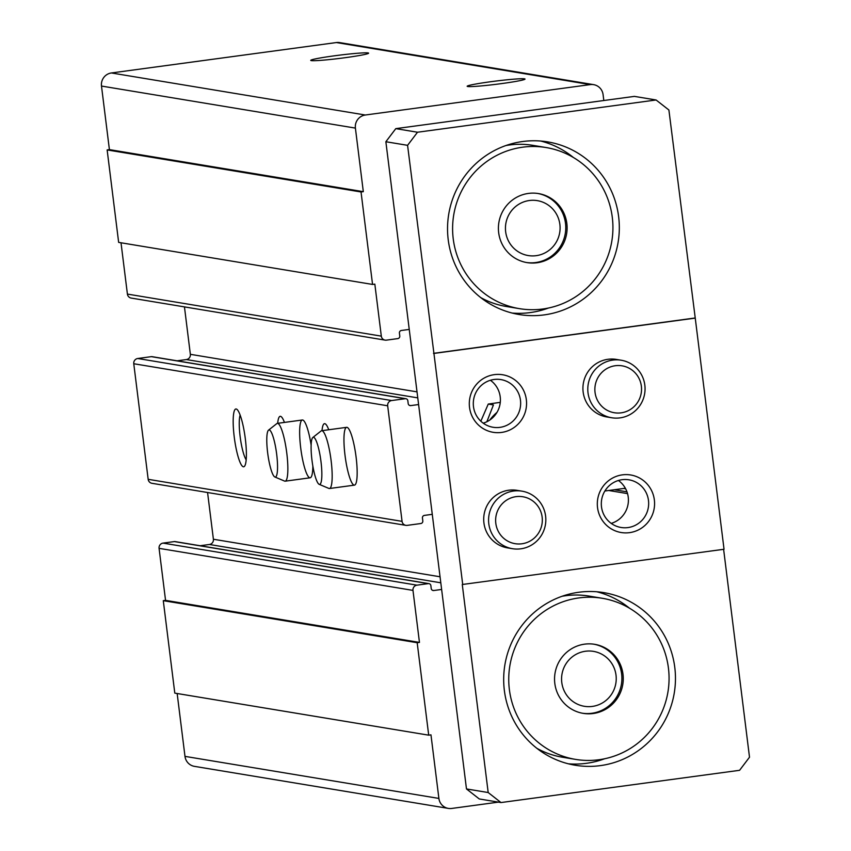 <?xml version="1.0" encoding="UTF-8"?>
<svg xmlns="http://www.w3.org/2000/svg" width="851" height="851" viewBox="0 0 851 851"><rect width="100%" height="100%" fill="white"/><g stroke="black" fill="none" stroke-linecap="round" stroke-linejoin="round"><path stroke-width="1.28" d="M441.626 589.456L433.787 590.52A2.33 2.287 99.4 0 1 431.223 588.52L430.872 585.626A2.33 2.287 99.4 0 0 428.308 583.626L416.947 585.158A4.67 4.574 99.4 0 0 412.98 590.392L419.458 642.409L417.181 642.707L428.702 735.168L430.968 734.86L438.893 798.429A11.669 11.446 99.4 0 0 451.69 808.45L498.409 802.131M177.157 693.512L184.986 756.379A11.669 11.446 99.4 0 0 194.443 766.357L448.349 808.397M334.135 55.847A29.157 1.628 172.9 0 1 368.579 53.251A29.157 1.628 172.9 0 1 339.868 58.379A29.157 1.628 172.9 0 1 310.785 60.453A29.157 1.628 172.9 0 1 334.135 55.847M490.548 81.749A29.157 1.628 172.9 0 1 524.993 79.164A29.157 1.628 172.9 0 1 496.293 84.281A29.157 1.628 172.9 0 1 467.21 86.355A29.157 1.628 172.9 0 1 490.548 81.749M603.816 100.514L603.082 94.621A11.669 11.446 99.4 0 0 590.275 84.6L365.313 115.013A11.669 11.446 99.4 0 0 355.399 128.097L363.313 191.666L361.037 191.975L372.557 284.436L374.834 284.128L381.312 336.134A4.67 4.574 99.4 0 0 386.428 340.145L397.789 338.602A2.33 2.287 99.4 0 0 399.768 335.985L399.417 333.103A2.33 2.287 99.4 0 1 401.395 330.475L409.246 329.422M593.626 84.643L339.719 42.603A11.669 11.446 99.4 0 0 336.379 42.55L111.417 72.963A11.669 11.446 99.4 0 0 101.492 86.057L109.407 149.616L363.313 191.666M109.407 149.616L107.141 149.925L361.037 191.975M107.141 149.925L118.651 242.386L372.557 284.436M121.012 242.78L127.405 294.084A4.67 4.574 99.4 0 0 131.192 298.073L385.088 340.123M184.454 306.892L190.358 354.324L417.022 391.864M177.104 360.813L186.39 359.558A4.67 4.574 99.4 0 0 190.358 354.324M418.596 404.544L410.756 405.597A2.33 2.287 99.4 0 1 408.193 403.597L407.831 400.704A2.33 2.287 99.4 0 0 405.278 398.704L391.641 400.544A4.67 4.574 99.4 0 0 387.673 405.789L402.066 521.355A4.67 4.574 99.4 0 0 407.182 525.365L420.82 523.525A2.33 2.287 99.4 0 0 422.809 520.908L422.447 518.014A2.33 2.287 99.4 0 1 424.426 515.398L432.276 514.334M405.948 398.715L152.042 356.665A2.33 2.287 99.4 0 0 151.372 356.654L137.734 358.505A4.67 4.574 99.4 0 0 133.767 363.739L148.17 479.315A4.67 4.574 99.4 0 0 151.946 483.304L405.853 525.344M234.238 436.967A29.157 5.372 -97.7 0 0 244.62 466.135A29.157 5.372 -97.7 0 0 245.109 437.169A29.157 5.372 -97.7 0 0 236.94 409.363A29.157 5.372 -97.7 0 0 234.238 436.967M284.436 422.404A24.115 4.446 -97.7 0 0 284.436 422.415A29.157 5.372 -97.7 0 0 281.255 416.703A29.157 5.372 -97.7 0 0 277.692 423.33M328.752 429.744A24.115 4.446 -97.7 0 0 328.741 429.755A29.157 5.372 -97.7 0 0 325.561 424.043A29.157 5.372 -97.7 0 0 322.008 430.67M311.126 445.116A29.157 5.372 -97.7 0 0 302.339 420A29.157 5.372 -97.7 0 0 300.711 447.977A29.157 5.372 -97.7 0 0 310.158 477.794A29.157 5.372 -97.7 0 0 312.849 466.093M345.017 455.317A29.157 5.372 -97.7 0 0 354.463 485.134A29.157 5.372 -97.7 0 0 355.888 455.519A29.157 5.372 -97.7 0 0 346.655 427.33A29.157 5.372 -97.7 0 0 345.017 455.317M207.57 492.516L213.399 539.247L440.052 576.776M200.134 545.736L209.42 544.48A4.67 4.574 99.4 0 0 213.399 539.247M428.978 583.637L175.072 541.587A2.33 2.287 99.4 0 0 174.402 541.576L163.041 543.108A4.67 4.574 99.4 0 0 159.073 548.352L165.551 600.359L419.458 642.409M165.551 600.359L163.286 600.668L417.181 642.707M163.286 600.668L174.795 693.118L428.702 735.168M604.88 491.006L625.347 488.24M240.131 415.065A24.115 4.446 -97.7 0 0 240.12 436.467A24.115 4.446 -97.7 0 0 246.173 459.806M522.684 147.191A81.653 80.122 -80.6 0 1 546.108 147.542A81.653 80.122 -80.6 0 1 611.816 241.184A81.653 80.122 -80.6 0 1 519.418 308.647A81.653 80.122 -80.6 0 1 452.615 226.909A81.653 80.122 -80.6 0 1 522.684 147.191M528.45 193.422A34.997 34.338 -80.6 0 1 538.481 193.571A34.997 34.338 -80.6 0 1 566.638 233.706A34.997 34.338 -80.6 0 1 527.046 262.619A34.997 34.338 -80.6 0 1 498.409 227.589A34.997 34.338 -80.6 0 1 528.45 193.422M578.829 597.934A81.653 80.122 -80.6 0 1 602.242 598.274A81.653 80.122 -80.6 0 1 667.95 691.927A81.653 80.122 -80.6 0 1 575.563 759.39A81.653 80.122 -80.6 0 1 508.76 677.651A81.653 80.122 -80.6 0 1 578.829 597.934M584.584 644.164A34.997 34.338 -80.6 0 1 594.626 644.313A34.997 34.338 -80.6 0 1 622.783 684.449A34.997 34.338 -80.6 0 1 583.19 713.361A34.997 34.338 -80.6 0 1 554.554 678.321A34.997 34.338 -80.6 0 1 584.584 644.164M723.616 549.31L749.508 757.209L739.583 770.304L500.994 802.557L488.187 792.536L462.274 584.509L724.041 549.257L695.246 318.104L433.936 353.431L462.721 584.584M656.089 99.982L417.501 132.235L395.789 128.639L634.378 96.386L656.089 99.982L668.897 110.002L695.246 318.104M395.789 128.639L385.865 141.734L466.476 788.941L488.187 792.536M433.936 353.431L407.576 145.33L417.501 132.235M385.865 141.734L407.576 145.33M466.476 788.941L479.283 798.961L500.994 802.557M494.335 374.642A29.157 28.615 -80.6 0 1 524.333 414.66A29.157 28.615 -80.6 0 1 475.135 421.309A29.157 28.615 -80.6 0 1 494.335 374.642M611.667 417.756L606.784 416.947A29.157 28.615 -80.6 0 1 582.924 387.758A29.157 28.615 -80.6 0 1 607.954 359.292A29.157 28.615 -80.6 0 1 616.315 359.409L621.187 360.218A29.157 28.615 -80.6 0 1 644.835 385.152A29.157 28.615 -80.6 0 1 611.667 417.756A29.157 28.615 -80.6 0 1 588.19 384.312A29.157 28.615 -80.6 0 1 621.187 360.218M512.44 548.693L507.568 547.884A29.157 28.615 -80.6 0 1 483.708 518.695A29.157 28.615 -80.6 0 1 508.728 490.219A29.157 28.615 -80.6 0 1 517.1 490.346L521.971 491.155A29.157 28.615 -80.6 0 1 545.608 516.078A29.157 28.615 -80.6 0 1 512.44 548.693A29.157 28.615 -80.6 0 1 488.974 515.249A29.157 28.615 -80.6 0 1 521.971 491.155M622.347 474.858A29.157 28.615 -80.6 0 1 652.345 514.876A29.157 28.615 -80.6 0 1 603.146 521.525A29.157 28.615 -80.6 0 1 622.347 474.858M522.631 141.521A87.483 85.845 -80.6 0 1 547.725 141.894A87.483 85.845 -80.6 0 1 618.124 242.227A87.483 85.845 -80.6 0 1 519.131 314.519A87.483 85.845 -80.6 0 1 447.552 226.94A87.483 85.845 -80.6 0 1 522.631 141.521M694.799 318.029L433.489 353.356M578.776 592.264A87.483 85.845 -80.6 0 1 603.859 592.636A87.483 85.845 -80.6 0 1 674.269 692.969A87.483 85.845 -80.6 0 1 575.276 765.251A87.483 85.845 -80.6 0 1 503.696 677.673A87.483 85.845 -80.6 0 1 578.776 592.264M622.017 479.709A24.115 23.658 -80.6 0 1 648.334 507.462A24.115 23.658 -80.6 0 1 601.317 503.249A24.115 23.658 -80.6 0 1 622.017 479.709M618.422 480.485A24.115 23.658 -80.6 0 1 611.316 523.354M494.005 379.493A24.115 23.658 -80.6 0 1 520.323 407.246A24.115 23.658 -80.6 0 1 473.305 403.034A24.115 23.658 -80.6 0 1 494.005 379.493M490.41 380.269A24.115 23.658 -80.6 0 1 483.304 423.138M596.838 591.775A87.483 85.845 -80.6 0 1 629.506 608.21M604.572 758.773A87.483 85.845 -80.6 0 1 568.351 763.804M602.242 598.274L588.956 596.072A81.653 80.122 99.4 0 0 565.532 595.732A81.653 80.122 99.4 0 0 562.064 596.274M536.885 748.327A81.653 80.122 99.4 0 0 562.277 757.188L575.563 759.39M593.945 644.207A34.997 34.338 -80.6 0 1 621.421 684.215A34.997 34.338 -80.6 0 1 582.51 713.234M585.467 651.249A27.838 27.317 -80.6 0 1 614.103 689.448A27.838 27.317 -80.6 0 1 567.138 695.799A27.838 27.317 -80.6 0 1 585.467 651.249M540.693 141.032A87.483 85.845 -80.6 0 1 573.361 157.467M548.427 308.041A87.483 85.845 -80.6 0 1 512.206 313.062M546.108 147.542L532.811 145.34A81.653 80.122 99.4 0 0 509.398 144.989A81.653 80.122 99.4 0 0 505.92 145.542M480.741 297.595A81.653 80.122 99.4 0 0 506.132 306.456L519.418 308.647M537.8 193.464A34.997 34.338 -80.6 0 1 565.287 233.482A34.997 34.338 -80.6 0 1 526.365 262.502M529.333 200.517A27.838 27.317 -80.6 0 1 557.958 238.716A27.838 27.317 -80.6 0 1 511.004 245.056A27.838 27.317 -80.6 0 1 529.333 200.517M641.356 386.152A23.775 23.328 -80.6 0 1 609.156 411.246A23.775 23.328 -80.6 0 1 604.082 370.451A23.775 23.328 -80.6 0 1 641.356 386.152M542.14 517.089A23.775 23.328 -80.6 0 1 509.94 542.183A23.775 23.328 -80.6 0 1 504.856 501.377A23.775 23.328 -80.6 0 1 542.14 517.089M480.868 421.139L488.251 404.065L500.292 402.353M488.251 404.065L493.431 404.916L486.857 421.756M497.016 412.341A46.071 45.209 99.4 0 0 489.793 420.054M320.987 461.593A23.775 4.383 82.3 0 1 319.168 484.325A23.775 4.383 82.3 0 1 312.136 461.433A23.775 4.383 82.3 0 1 312.838 437.488A23.775 4.383 82.3 0 1 320.987 461.593M312.838 437.488L321.104 430.957A29.157 5.372 82.3 0 1 321.657 430.712A29.157 5.372 82.3 0 1 331.103 460.529A29.157 5.372 82.3 0 1 329.465 488.517A29.157 5.372 82.3 0 1 328.869 488.421L319.168 484.325M276.681 454.253A23.775 4.383 82.3 0 1 274.862 476.985A23.775 4.383 82.3 0 1 267.82 454.094A23.775 4.383 82.3 0 1 268.522 430.149A23.775 4.383 82.3 0 1 276.681 454.253M268.522 430.149L276.788 423.628A29.157 5.372 82.3 0 1 277.341 423.373A29.157 5.372 82.3 0 1 286.787 453.189A29.157 5.372 82.3 0 1 285.159 481.177A29.157 5.372 82.3 0 1 284.564 481.081L274.862 476.985M184.986 756.379L438.893 798.429M336.379 42.55L590.275 84.6M111.417 72.963L365.313 115.013M101.492 86.057L355.399 128.097M127.405 294.084L381.312 336.134M186.39 359.558L417.767 397.874M409.448 405.384L410.756 405.597M151.372 356.654L405.278 398.704M137.734 358.505L391.641 400.544M133.767 363.739L387.673 405.789M148.17 479.315L402.066 521.355M209.42 544.48L440.797 582.797M432.478 590.307L433.787 590.52M174.402 541.576L428.308 583.626M163.041 543.108L416.947 585.158M159.073 548.352L412.98 590.392M623.687 488.463L625.645 488.782M614.273 489.729L626.985 491.835M608.688 490.484L627.549 493.612M329.465 488.517L354.463 485.134M321.657 430.712L346.655 427.33M285.159 481.177L310.158 477.794M277.341 423.373L302.339 420"/></g></svg>
